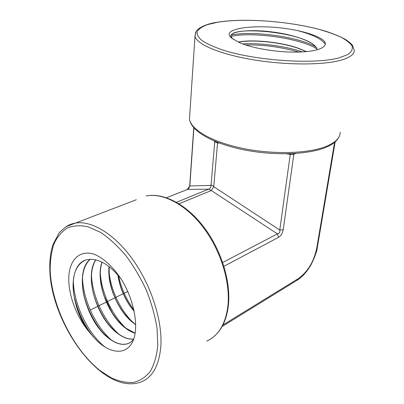 <?xml version="1.0" encoding="UTF-8"?>
<svg xmlns="http://www.w3.org/2000/svg" width="404" height="404" viewBox="0 0 404 404"><rect width="100%" height="100%" fill="white"/><g stroke="black" fill="none" stroke-linecap="round" stroke-linejoin="round"><path stroke-width="0.61" d="M187.178 189.552L189.824 185.976L189.723 185.416M214.246 141.001L214.741 141.642L211.019 185.406C211.024 187.239 210.211 188.501 208.58 189.183L211.302 190.501L213.746 186.709C212.479 185.229 211.57 184.795 211.019 185.406L189.824 185.976L193.89 127.922M231.113 35.128C250.046 30.563 296.622 36.067 315.64 46.712M242.496 43.864C259.908 42.794 285.007 45.95 302.293 51.929M297.334 30.547C309.105 33.128 317.6 36.209 322.811 39.794L323.458 40.375C330.124 46.561 318.413 51.944 296.167 52.111C273.973 52.338 247.137 47.202 237.254 41.43L232.053 38.365C217.408 27.911 260.469 22.72 297.334 30.547C312.534 34.466 321.877 39.042 325.361 44.268M234.022 39.668L232.547 38.658L230.896 36.532C229.512 31.32 249.702 29.032 272.427 31.972C295.142 34.805 316.696 42.587 317.074 49.737L317.049 49.874C316.958 48.43 316.09 46.96 314.433 45.465C300.95 32.204 236.007 26.204 231.219 34.966L230.825 35.966M238.577 42.137C252.066 39.446 280.007 41.96 298.051 48.278L306.212 51.646M230.876 36.446C250.177 31.623 298.819 37.617 316.842 48.793M245.551 44.97C263.297 44.591 281.027 46.955 298.733 52.071M238.365 42.026C251.788 39.279 279.927 41.779 298.071 48.132L306.479 51.626M133.87 309.772C126.295 299.611 121.185 288.264 118.523 275.735M90.259 259.277C85.047 264.049 82.411 271.468 82.345 281.543C82.204 299.197 91.642 321.473 104.086 333.931L108.388 337.84C115.68 343.597 122.24 345.501 128.073 343.546L129.957 342.632M85.234 260.307C77.669 263.767 73.634 271.503 73.129 283.517C72.503 299.773 80.138 320.71 91.218 334.396L88.789 331.437C69.468 305.944 66.978 262.903 87.744 259.58C98.455 258.06 109.595 264.544 121.17 279.043M133.744 338.976C132.169 341.208 130.234 342.754 127.947 343.627C122.114 345.577 115.554 343.673 108.262 337.911C85.84 321.029 73.18 272.473 90.183 259.282M133.673 339.077C128.472 339.618 122.892 337.567 116.938 332.926C96.915 317.973 84.002 276.796 95.753 259.822M133.719 339.012C128.538 339.522 122.983 337.471 117.059 332.856L111.337 327.543C100.187 315.681 91.87 296.066 91.43 279.76C91.188 271.66 92.657 265.019 95.839 259.843M135.153 333.29C131.946 332.32 128.704 330.573 125.427 328.048C107.817 314.989 95.182 281.098 101.954 262.09M135.168 333.184L125.548 327.977L118.332 321.099C107.944 308.641 101.965 294.349 100.394 278.22C99.99 272.21 100.54 266.847 102.05 262.135M135.739 324.538L133.86 323.2L125.063 314.554C116.342 303.475 111.08 290.946 109.277 276.962L109.146 266.64M109.035 266.554C106.919 285.739 118.741 312.221 133.739 323.266L135.739 324.685M88.789 331.437C76.891 317.408 68.382 295.47 68.766 278.028C69.119 260.631 78.931 249.571 93.945 254.146C103.722 258.181 112.948 266.721 121.639 279.76C135.098 301.924 139.228 329.316 132.335 342.304C125.518 355.459 109.959 353.434 96.824 340.577L91.218 334.396M93.47 337.067C84.077 325.134 77.613 311.484 74.073 296.117M100.273 329.674C92.688 319.443 87.224 307.969 83.886 295.248M105.454 347.349C88.138 334.179 73.498 303.995 73.341 280.28M111.534 340.133C95.743 326.7 83.012 299.692 82.492 277.76M106.641 321.857C101.035 313.696 96.753 304.752 93.799 295.036M112.171 312.812L104.192 296.233M119.089 334.355C104.176 321.291 92.319 296.248 91.471 275.351M126.442 328.644C112.438 315.989 101.449 292.87 100.283 273.059M133.593 322.993C120.538 310.787 110.408 289.552 108.949 270.882M134.214 311.388C125.417 300.919 119.953 288.764 117.827 274.927M134.163 311.125L131.492 307.798C124.523 298.288 120.069 287.719 118.125 276.094L117.983 275.099M283.189 229.745C282.563 233.325 280.997 235.865 278.487 237.37L277.412 233.866C279.386 233.583 280.169 232.315 279.77 230.048L283.189 229.745L293.854 154.217L295.718 153.459M127.735 291.446L90.43 309.989L127.735 291.446M193.748 127.765L189.708 185.638C189.274 187.794 188.567 189.047 187.592 189.385L166.519 197.743L187.607 189.385L208.58 189.183L176.508 202.273M157.767 345.571L157.055 328.366C155.04 315.913 151.495 303.247 146.415 290.365C140.557 277.74 133.704 266.15 125.856 255.596C117.66 245.965 109.267 238.249 100.682 232.457L88.289 226.831C80.436 225.124 73.417 225.523 67.231 228.028C61.65 231.633 57.242 236.901 54 243.824C51.475 251.51 50.197 260.226 50.172 269.958C51.328 304.939 72.861 349.016 99.788 370.382L111.282 377.856C118.978 381.315 126.316 382.851 133.295 382.462C139.9 380.881 145.546 377.22 150.232 371.483C154.207 364.585 156.717 355.944 157.767 345.571M136.33 199.722L66.135 226.669C61.903 230.063 59.489 232.29 58.888 233.345L53.131 244.238C50.626 251.586 49.525 260.009 49.818 269.498C50.651 323.281 102.515 397.021 141.653 381.745C152.959 376.871 159.368 364.852 160.883 345.688C162.378 320.19 151.076 285.174 132.77 259.555C114.448 233.906 91.592 220.321 75.467 223.074C71.644 223.715 68.215 225.124 65.18 227.3M228.401 305.242C230.992 281.255 221.104 249.591 203.702 226.871C186.289 204.166 163.484 192.481 146.157 195.955C162.948 192.673 185.689 204.308 203.162 227.24C220.609 250.147 230.517 282.068 227.901 306.025C225.548 324.069 218.488 335.774 206.722 341.138M222.084 326.523L296.738 280.482L297.824 278.911L222.887 325.018M334.568 142.329L316.898 247.339L317.509 246.491L335.158 141.824M286.557 153.828L291.223 154.52L293.854 154.217L294.082 153.56M297.824 278.911C307.686 272.129 314.044 261.605 316.898 247.339M223.937 266.292L278.487 237.37M222.705 262.514L277.412 233.866L211.302 190.501L179.038 203.783M214.721 141.203L215.135 142.006L217.569 142.849L213.746 186.709L279.77 230.048L290.34 153.732M217.594 142.359L217.569 142.849L219.867 143.213M216.675 142.657L216.665 141.991M215.135 142.006L215.069 141.344M340.198 132.29C340.163 137.673 335.719 142.294 326.856 146.142C309.363 153.596 273.882 154.788 242.966 148.43C211.994 142.097 190.855 129.654 189.476 119.099L189.749 114.948M340.895 60.196C350.041 57.555 354.49 54.227 354.227 50.217L352.556 45.42C351.753 44.208 349.637 42.37 346.203 39.895C341.673 37.218 335.022 34.385 326.24 31.396C294.662 21.614 245.455 17.488 217.009 22.281C203.677 24.215 196.738 29.426 196.011 31.608L194.986 36.284C196.652 44.147 219.286 54.025 252.308 59.625C285.269 65.246 322.821 65.307 340.895 60.196M195.617 32.365L194.986 36.284L189.476 119.099C191.067 131.164 212.009 143.031 242.491 149.546C273.028 155.939 308.161 154.833 325.806 147.369M217.271 22.321L207.52 24.624C202.313 26.553 198.874 28.841 197.203 31.492C196.672 34.31 198.238 37.309 201.899 40.501C206.803 43.728 213.686 46.874 222.543 49.934C255.762 60.842 315.448 64.716 339.517 57.721L347.849 54.51C351.419 52 352.869 49.263 352.192 46.309C350.359 43.309 346.753 40.329 341.37 37.375C335.128 34.502 327.679 31.835 319.024 29.376C287.613 21.033 243.425 17.902 217.271 22.321M291.223 154.52L291.395 153.692M293.183 154.414L293.491 153.596M232.547 38.658L232.053 38.365M228.381 305.454C226.74 319.19 222.028 329.477 214.246 336.315M317.478 246.682C317.064 250.985 314.878 257.09 310.908 265.004C305.788 273.761 300.197 278.447 297.102 280.26M339.436 135.956C337.638 140.456 333.229 144.198 326.215 147.197"/></g></svg>
